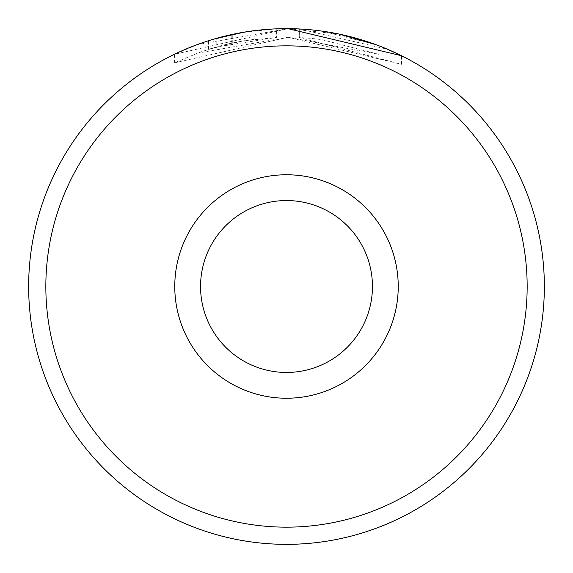 <?xml version="1.0" encoding="UTF-8"?>
<svg xmlns="http://www.w3.org/2000/svg" width="573" height="573" viewBox="0 0 573 573"><rect width="100%" height="100%" fill="white"/><g stroke="black" fill="none" stroke-linecap="round" stroke-linejoin="round"><path stroke-width="0.43" stroke-dasharray="2.87 2.15" d="M216.2 47.015L200.041 52.172L174.407 62.88L287.975 37.252L197.133 53.217L216.2 47.015L216.2 38.42L197.133 44.622L287.975 28.657L174.414 54.285L200.041 43.577L216.2 38.42M376.132 44.73L322.047 31.114A257.85 257.85 0 0 0 299.335 28.972L299.335 37.567A257.85 257.85 0 0 1 322.047 39.709L378.846 54.342L287.975 37.252L401.551 64.334L299.335 37.567L299.335 28.972L387.577 49.285M231.191 43.247A257.85 257.85 0 0 0 208.472 49.335L242.544 41.02L231.191 43.247L231.191 34.652A257.85 257.85 0 0 0 208.472 40.74L242.544 32.425L233.583 34.136M244.248 32.138L276.623 28.836L276.623 37.431L216.1 47.043L232.266 43.011L253.903 39.315L242.544 41.02L276.623 37.431L276.623 28.836L242.544 32.425M45.84 286.5A240.66 240.66 0 0 1 286.5 45.84A240.66 240.66 0 0 1 527.16 286.5A240.66 240.66 0 0 1 286.5 527.16A240.66 240.66 0 0 1 45.84 286.5M544.35 286.5A257.85 257.85 0 0 0 286.5 28.65A257.85 257.85 0 0 0 28.65 286.5A257.85 257.85 0 0 0 286.5 544.35A257.85 257.85 0 0 0 544.35 286.5M372.45 286.5A85.95 85.95 0 0 1 286.5 372.45A85.95 85.95 0 0 1 200.55 286.5A85.95 85.95 0 0 1 286.5 200.55A85.95 85.95 0 0 1 372.45 286.5A85.95 85.95 0 0 0 286.5 200.55A85.95 85.95 0 0 0 200.55 286.5M287.975 28.657L339.266 34.108M253.903 30.72L253.903 39.315L253.903 30.72L232.266 34.416L216.1 38.448L216.1 47.043M232.266 43.011L232.266 34.416M208.472 49.335L208.472 40.74M200.041 52.172L200.041 43.577M322.047 39.709L322.047 31.114L322.047 39.709M197.119 53.217L197.119 44.637M401.551 64.334L401.551 55.746M174.4 62.88L174.4 54.292M378.839 54.342L378.839 45.747"/><path stroke-width="0.86" d="M387.577 49.285L401.551 55.739L287.975 28.657M231.191 34.652L233.583 34.136M527.16 286.5A240.66 240.66 0 0 0 286.5 45.84A240.66 240.66 0 0 0 45.84 286.5A240.66 240.66 0 0 0 286.5 527.16A240.66 240.66 0 0 0 527.16 286.5M28.65 286.5A257.85 257.85 0 0 1 286.5 28.65A257.85 257.85 0 0 1 544.35 286.5A257.85 257.85 0 0 1 286.5 544.35A257.85 257.85 0 0 1 28.65 286.5M372.45 286.5A85.95 85.95 0 0 0 286.5 200.55A85.95 85.95 0 0 0 200.55 286.5A85.95 85.95 0 0 0 286.5 372.45A85.95 85.95 0 0 0 372.45 286.5M339.266 34.108L376.132 44.73M216.2 38.42L244.248 32.138M242.544 32.425L253.903 30.72M398.235 286.5A111.735 111.735 0 0 1 286.5 398.235A111.735 111.735 0 0 1 174.765 286.5A111.735 111.735 0 0 1 286.5 174.765A111.735 111.735 0 0 1 398.235 286.5"/></g></svg>
